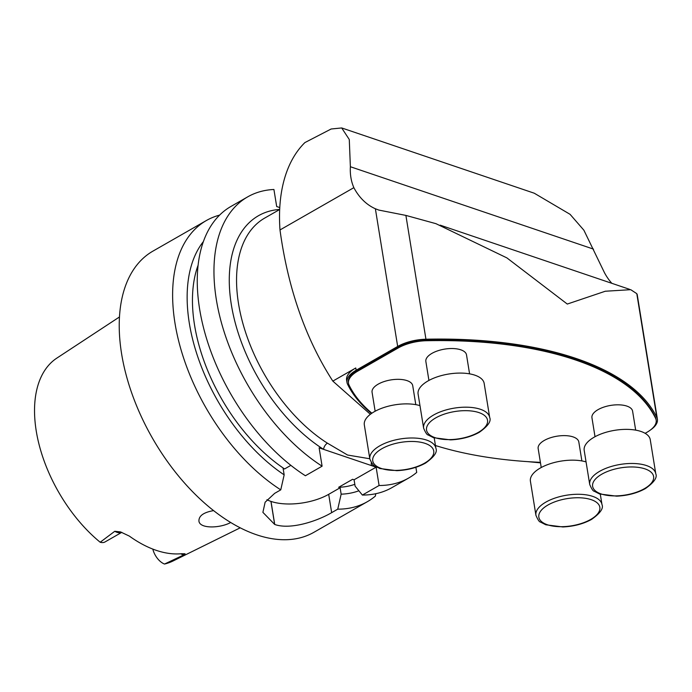 <?xml version="1.0" encoding="UTF-8"?>
<svg xmlns="http://www.w3.org/2000/svg" width="692" height="692" viewBox="0 0 692 692"><rect width="100%" height="100%" fill="white"/><g stroke="black" fill="none" stroke-linecap="round" stroke-linejoin="round"><path stroke-width="1.04" d="M635.671 430.139L632.6 411.169A20.587 9.186 170.8 0 0 626.874 406.1A20.587 9.186 170.8 0 0 603.926 407.069A20.587 9.186 170.8 0 0 591.945 417.752L595.016 436.721M655.782 473.804L650.255 439.697A33.458 14.93 170.8 0 0 614.842 430.303A33.458 14.93 170.8 0 0 584.195 450.397L589.722 484.504A33.458 14.93 -9.2 0 1 620.361 464.41A33.458 14.93 -9.2 0 1 655.782 473.804C657.504 477.515 654.027 482.454 645.351 488.613C637.107 493.137 627.54 495.654 616.65 496.164L599.583 493.976L594.255 491.259C593.139 491.233 591.625 488.976 589.722 484.504M581.885 460.933L578.815 441.972A20.587 9.186 170.8 0 0 573.088 436.903A20.587 9.186 170.8 0 0 550.14 437.872A20.587 9.186 170.8 0 0 538.16 448.554L541.231 467.515M586.063 461.901A33.458 14.93 170.8 0 0 549.171 464.072A33.458 14.93 170.8 0 0 530.409 481.191L535.928 515.298A33.458 14.93 -9.2 0 1 566.575 495.212A33.458 14.93 -9.2 0 1 601.988 504.598C603.718 508.309 600.241 513.248 591.565 519.407C583.321 523.931 573.755 526.448 562.864 526.958L545.798 524.778L540.469 522.062C539.353 522.028 537.84 519.779 535.928 515.298M469.583 373.853L466.512 354.884A20.587 9.186 170.8 0 0 460.786 349.815A20.587 9.186 170.8 0 0 437.837 350.783A20.587 9.186 170.8 0 0 425.857 361.466L428.928 380.436M489.694 417.518L484.166 383.411A33.458 14.93 170.8 0 0 448.753 374.017A33.458 14.93 170.8 0 0 418.106 394.111L423.634 428.218A33.458 14.93 -9.2 0 1 454.272 408.124A33.458 14.93 -9.2 0 1 489.694 417.518C491.415 421.229 487.938 426.168 479.262 432.327C471.018 436.851 461.452 439.368 450.561 439.878L433.495 437.69L428.166 434.983C427.05 434.948 425.537 432.69 423.634 428.218M415.797 404.647L412.726 385.686A20.587 9.186 170.8 0 0 407 380.617A20.587 9.186 170.8 0 0 384.051 381.586A20.587 9.186 170.8 0 0 372.071 392.269L375.142 411.23M419.975 405.624A33.458 14.93 170.8 0 0 383.083 407.787A33.458 14.93 170.8 0 0 364.321 424.905L369.839 459.012A33.458 14.93 -9.2 0 1 400.486 438.927A33.458 14.93 -9.2 0 1 435.899 448.312C437.629 452.023 434.152 456.962 425.476 463.121C417.233 467.654 407.666 470.162 396.775 470.672L379.709 468.493C375.756 465.768 374.242 468.83 369.839 459.012M279.776 207.583L276.688 206.536L273.92 189.478A161.997 93.385 60.2 0 0 247.684 196.865A161.997 93.385 60.2 0 0 221.457 322.844A161.997 93.385 60.2 0 0 322.1 466.183L319.133 447.854L376.119 467.161L379.086 485.499A161.997 93.385 60.2 0 0 408.678 478.034A161.997 93.385 60.2 0 0 416.714 472.411L415.883 467.299M213.594 510.618C203.751 512.322 198.864 515.756 198.924 520.92C199.426 528.887 219.805 528.42 230.704 522.503M152.82 549.093A14.826 8.546 -119.8 0 0 164.514 564.049A116.965 67.427 60.2 0 0 173.017 560.996L240.21 527.814M119.474 316.962L56.848 358.11A116.965 67.427 60.2 0 0 38.363 441.634A116.965 67.427 60.2 0 0 100.193 542.251A14.826 8.546 60.2 0 0 105.08 541.914L121.792 532.347M100.193 542.251L114.768 531.283L120.477 531.897L129.335 536.092A118.54 68.335 60.2 0 0 181.365 553.721L185.041 553.773L185.032 554.327L164.514 564.049M367.34 501.709L313.952 532.278A161.997 93.385 60.2 0 1 152.413 438.097A161.997 93.385 60.2 0 1 152.958 251.109L206.346 220.54A161.997 93.385 -119.8 0 0 180.119 346.51A161.997 93.385 -119.8 0 0 280.762 489.858L274.672 493.344L265.131 502.228L262.891 512.348L274.663 524.441A161.997 93.385 60.2 0 0 274.733 524.467C289.836 529.89 316.123 521.733 331.658 512.651L337.748 509.165A161.997 93.385 -119.8 0 0 367.34 501.709A161.997 93.385 -119.8 0 0 375.375 496.077L375.756 493.725M206.346 220.54A161.997 93.385 -119.8 0 1 219.598 215.117M280.762 489.858L284.161 474.85A148.962 85.869 -119.8 0 1 203.396 241.577M284.161 474.85L283.123 468.467L284.576 468.951A141.436 81.526 -119.8 0 1 198.102 265.209M354.814 484.313A141.436 81.526 -119.8 0 1 338.665 487.289L340.118 487.773L341.147 494.166L337.748 509.165M358.871 490.775A148.962 85.869 -119.8 0 1 341.147 494.166M290.874 465.353L284.576 468.951M338.665 487.289L352.635 479.288L354.079 479.781L376.119 467.161M408.678 478.034L391.975 487.601A161.997 93.385 -119.8 0 1 362.383 495.057L355.117 486.173L354.079 479.781M322.1 466.183L305.397 475.75A161.997 93.385 -119.8 0 1 204.754 332.402A161.997 93.385 -119.8 0 1 230.981 206.432L247.684 196.865M362.383 495.057L379.086 485.499M266.922 499.719A41.217 18.399 170.8 0 0 270.927 501.389L271.005 501.415A41.217 18.399 170.8 0 0 328.691 494.322L340.118 487.773M355.766 367.971L356.138 370.246L397.675 346.458L375.375 208.759A82.365 56.381 -71.3 0 1 353.854 187.662L279.992 229.952C287.976 288.417 305.587 338.803 332.826 381.11L355.766 367.971A30.889 13.779 170.8 0 0 346.606 380.133L346.977 382.408A30.889 13.779 170.8 0 0 347.522 384.138A310.154 138.4 170.8 0 0 371.509 413.453M332.826 381.11L370.367 414.292M527.633 461.633L540.478 462.853M279.992 229.952A182.749 105.34 -119.8 0 1 304.895 142.578L331.148 128.997L341.701 127.951L349.278 139.507L350.377 166.729C349.936 174.289 351.095 181.261 353.854 187.662M341.917 128.02L534.25 193.206L570.078 214.33L583.884 230.202L604.41 272.579A82.365 56.381 108.7 0 0 611.849 283.322M375.375 208.759L378.827 210.083L405.893 215.411L425.943 339.227A30.889 13.779 170.8 0 0 397.675 346.458M650.497 429.957A30.889 13.779 170.8 0 0 657.4 419.205A30.889 13.779 170.8 0 0 656.855 417.484L636.796 293.659L630.723 289.68L605.284 291.237L567.293 304.056L506.89 257.891L435.943 223.672L405.893 215.411M636.796 293.659L637.15 294.853M279.689 209.416A140.277 80.86 -119.8 0 0 231.95 308.217A140.277 80.86 -119.8 0 0 323.622 449.376A5.147 2.846 122.3 0 1 327.437 443.174L347.566 455.033L369.805 458.761M371.344 462.723A5.147 3.979 -89.3 0 0 371.621 465.638A140.277 80.86 -119.8 0 0 374.164 465.621M656.855 417.484A310.154 138.4 170.8 0 0 425.943 339.227M356.138 370.246A30.889 13.779 170.8 0 0 346.977 382.408M645.143 433.33L646.994 432.266A30.889 13.779 170.8 0 0 656.154 420.105A30.889 13.779 170.8 0 0 655.601 418.34A308.866 137.829 170.8 0 0 426.557 340.724A30.889 13.779 170.8 0 0 398.211 347.964L357.678 371.172A30.889 13.779 170.8 0 0 348.508 383.333A30.889 13.779 170.8 0 0 349.071 385.098A308.866 137.829 170.8 0 0 371.881 413.202M435.45 445.518A308.866 137.829 170.8 0 0 540.391 462.334M656.154 420.105L656.007 419.196A30.889 13.779 170.8 0 0 655.454 417.432A308.866 137.829 170.8 0 0 426.41 339.815A30.889 13.779 170.8 0 0 398.064 347.047L357.53 370.263A30.889 13.779 170.8 0 0 348.361 382.425L348.508 383.333M644.442 488.647A30.889 13.779 170.8 0 0 631.424 466.953A30.889 13.779 170.8 0 0 593.485 488.673A30.889 13.779 170.8 0 0 644.442 488.647M590.657 519.45A30.889 13.779 170.8 0 0 577.638 497.747A30.889 13.779 170.8 0 0 539.699 519.467A30.889 13.779 170.8 0 0 590.657 519.45M478.354 432.37A30.889 13.779 170.8 0 0 465.335 410.667A30.889 13.779 170.8 0 0 427.397 432.388A30.889 13.779 170.8 0 0 478.354 432.37M424.568 463.164A30.889 13.779 170.8 0 0 411.55 441.461A30.889 13.779 170.8 0 0 373.611 463.182A30.889 13.779 170.8 0 0 424.568 463.164M274.663 524.441L270.927 501.389M274.733 524.467L271.005 501.415M331.658 512.651L328.691 494.322M114.768 531.283A14.826 8.546 60.2 0 0 121.749 532.33M180.664 553.79A14.826 8.546 60.2 0 0 184.159 554.794M593.511 249.12L350.377 166.729M279.68 209.512L264.681 218.092A135.13 77.893 60.2 0 0 255.322 225.211A135.13 77.893 60.2 0 0 245.755 332.878A135.13 77.893 60.2 0 0 327.437 443.174M357.53 370.263L357.678 371.172M655.454 417.432L655.601 418.34M426.41 339.815L426.557 340.724M398.064 347.047L398.211 347.964M600.31 494.226L601.988 504.598M434.221 437.941L435.899 448.312M629.651 289.351L440.19 225.151M657.4 419.205L637.176 294.368"/></g></svg>
